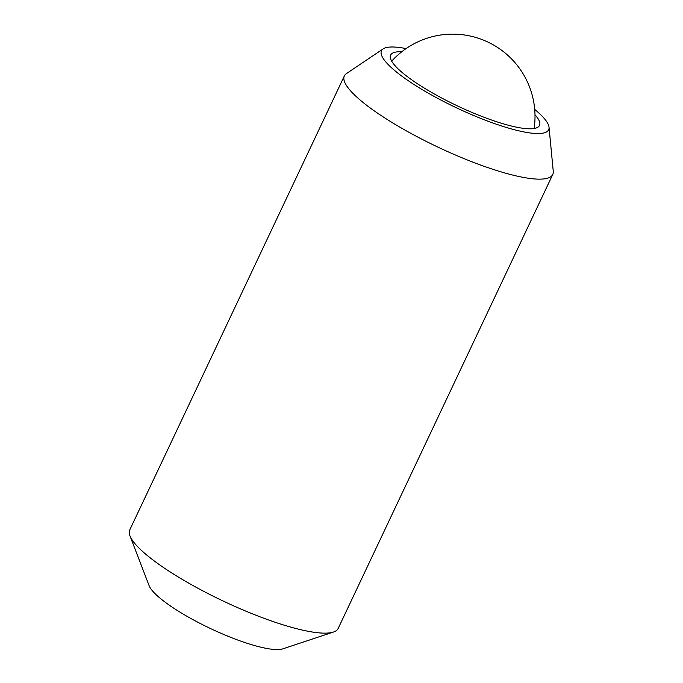 <?xml version="1.0" encoding="UTF-8"?>
<svg xmlns="http://www.w3.org/2000/svg" width="683" height="683" viewBox="0 0 683 683"><rect width="100%" height="100%" fill="white"/><g stroke="black" fill="none" stroke-linecap="round" stroke-linejoin="round"><path stroke-width="1.02" d="M535.002 114.744A82.336 17.399 -154.7 0 1 539.502 125.459A82.336 17.399 -154.7 0 1 477.665 114.778A82.336 17.399 -154.7 0 1 390.633 55.084A82.336 17.399 -154.7 0 1 401.766 51.763M534.721 109.391A92.453 19.534 -154.7 0 1 549.038 127.269A92.453 19.534 -154.7 0 1 479.218 117.792A92.453 19.534 -154.7 0 1 383.18 48.869A92.453 19.534 -154.7 0 1 406.086 48.587M549.038 127.269L553.256 171.322A115.265 24.357 -154.7 0 1 552.769 174.455A115.265 24.357 -154.7 0 1 466.199 159.506A115.265 24.357 -154.7 0 1 344.352 75.933A115.265 24.357 -154.7 0 1 346.46 73.568L383.18 48.869M552.769 174.455L338.17 628.454A115.265 24.357 -154.7 0 1 333.449 632.048A115.265 24.357 -154.7 0 1 251.592 613.505A115.265 24.357 -154.7 0 1 129.958 535.856A115.265 24.357 -154.7 0 1 129.744 529.931L344.352 75.933M333.449 632.048L282.83 648.85A75.745 16.008 -154.7 0 1 229.036 636.667A75.745 16.008 -154.7 0 1 149.107 585.638L129.958 535.856M534.132 128.506A82.336 82.336 0 0 0 391.683 61.171"/></g></svg>

